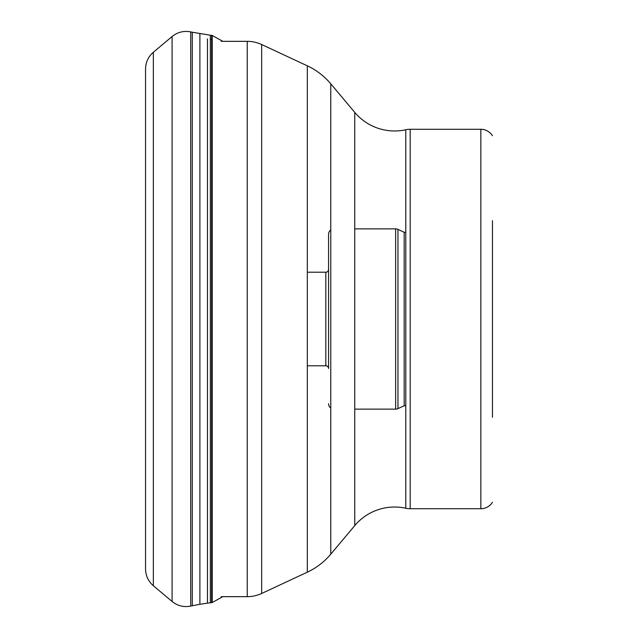 <?xml version="1.0" encoding="UTF-8"?>
<svg xmlns="http://www.w3.org/2000/svg" width="638" height="638" viewBox="0 0 638 638"><rect width="100%" height="100%" fill="white"/><g stroke="black" fill="none" stroke-linecap="round" stroke-linejoin="round"><path stroke-width="0.96" d="M307.325 272.219L325.827 272.219A2.735 2.735 0 0 0 328.562 269.491L328.562 368.509A2.735 2.735 0 0 0 325.827 365.781L325.827 272.219L325.827 365.781L307.325 365.781M328.562 368.509L328.562 234.321L328.562 368.509M328.562 234.321A5.463 5.463 0 0 1 330.779 229.919M328.562 403.679A5.463 5.463 0 0 0 330.779 408.081M405.792 232.272L404.173 232.272L404.173 405.728L404.173 232.272L397.952 229.369A5.463 5.463 0 0 0 395.64 228.859L395.64 409.141L395.64 228.859L354.752 228.859M405.792 405.728L404.173 405.728L397.952 408.631A5.463 5.463 0 0 1 395.64 409.141L354.752 409.141M492.456 220.66L492.456 417.34M492.456 502.25L492.456 502.25A13.661 13.661 0 0 1 480.853 508.717L410.194 508.717A20.488 20.488 0 0 1 405.792 508.239A52.037 52.037 0 0 0 354.752 525.608L354.752 112.392A52.037 52.037 0 0 0 405.792 129.761A20.488 20.488 0 0 1 410.194 129.283L410.194 508.717M480.853 508.717L480.853 129.283A13.661 13.661 0 0 1 492.456 135.75M480.853 129.283L410.194 129.283M405.792 129.761L405.792 508.239M354.752 112.392L330.779 83.817L330.779 554.183L354.752 525.608M330.779 83.817A68.29 68.29 0 0 0 307.325 65.826L261.668 44.532A34.149 34.149 0 0 0 247.233 41.334L221.29 41.334M330.779 554.183A68.29 68.29 0 0 1 307.325 572.174L307.325 65.826M261.668 44.532L261.668 593.468L307.325 572.174M261.668 593.468A34.149 34.149 0 0 1 247.233 596.666L247.233 41.334M221.29 596.666L247.233 596.666M210.333 39.404L211.593 39.644M212.231 35.465L211.593 35.353L211.593 602.647L212.231 602.535L212.231 35.465L222.782 41.334M207.454 38.87L207.454 603.149L210.333 602.798L210.333 35.202L211.593 35.353M199.893 33.71L199.893 604.29L192.285 605.765L192.285 32.235L210.333 35.202M190.722 31.9L190.722 606.1C183.8 607.424 177.587 605.877 172.093 601.475L172.093 36.525C177.595 32.123 183.8 30.576 190.722 31.9L192.285 32.235M153.343 52.26L153.343 585.74C148.279 581.314 145.671 575.731 145.544 569L145.544 69C145.671 62.269 148.279 56.686 153.343 52.26L172.093 36.525M397.952 408.631L397.952 229.369L397.952 408.631M145.544 349.464L145.544 69M153.343 585.74L172.093 601.475M192.285 605.765L190.722 606.1M207.454 603.149L199.893 604.29M210.333 602.798L211.593 602.647M222.782 596.666L212.231 602.535"/></g></svg>
